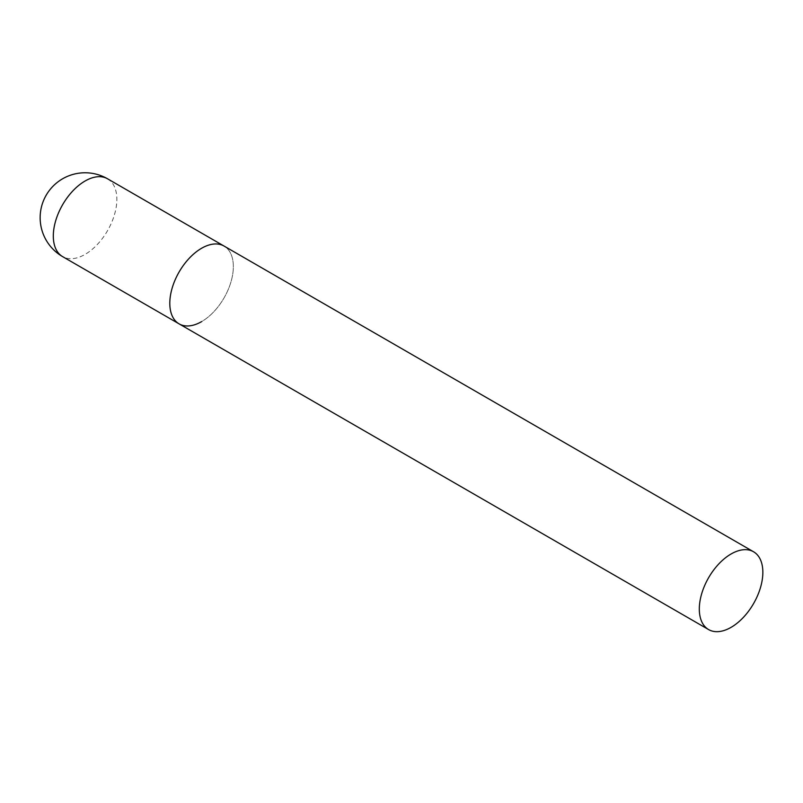 <?xml version="1.0" encoding="UTF-8"?>
<svg xmlns="http://www.w3.org/2000/svg" width="803" height="803" viewBox="0 0 803 803"><rect width="100%" height="100%" fill="white"/><g stroke="black" fill="none" stroke-linecap="round" stroke-linejoin="round"><path stroke-width="0.6" stroke-dasharray="4.01 3.01" d="M179.109 323.87A44.928 25.937 120 0 0 213.728 311.835A44.928 25.937 120 0 0 233.342 266.616A44.928 25.937 120 0 0 224.037 246.049A44.928 25.937 -60 0 1 230.923 282.054A44.928 25.937 -60 0 1 201.573 321.642M107.542 178.788A44.928 25.937 -60 0 1 116.847 199.365A44.928 25.937 -60 0 1 85.078 254.39A44.928 25.937 -60 0 1 62.614 256.619"/><path stroke-width="1.2" d="M201.573 321.642A44.928 25.937 -60 0 1 179.109 323.87A44.928 25.937 -60 0 1 172.223 287.865A44.928 25.937 -60 0 1 201.573 248.278A44.928 25.937 -60 0 1 224.037 246.049A44.928 25.937 120 0 0 189.418 258.084A44.928 25.937 120 0 0 169.804 303.303A44.928 25.937 120 0 0 179.109 323.87L62.614 256.619A44.928 25.937 -60 0 1 53.309 236.042A44.928 25.937 -60 0 1 85.078 181.016A44.928 25.937 -60 0 1 107.542 178.788A44.928 44.928 0 0 0 40.15 217.703A44.928 44.928 0 0 0 62.614 256.619M762.85 572.328A44.928 25.937 120 0 0 753.545 551.761A44.928 25.937 120 0 0 718.926 563.796A44.928 25.937 120 0 0 699.313 609.005A44.928 25.937 120 0 0 708.617 629.582A44.928 25.937 120 0 0 743.237 617.537A44.928 25.937 120 0 0 762.85 572.328M753.545 551.761L107.542 178.788M179.109 323.87L708.617 629.582"/></g></svg>
